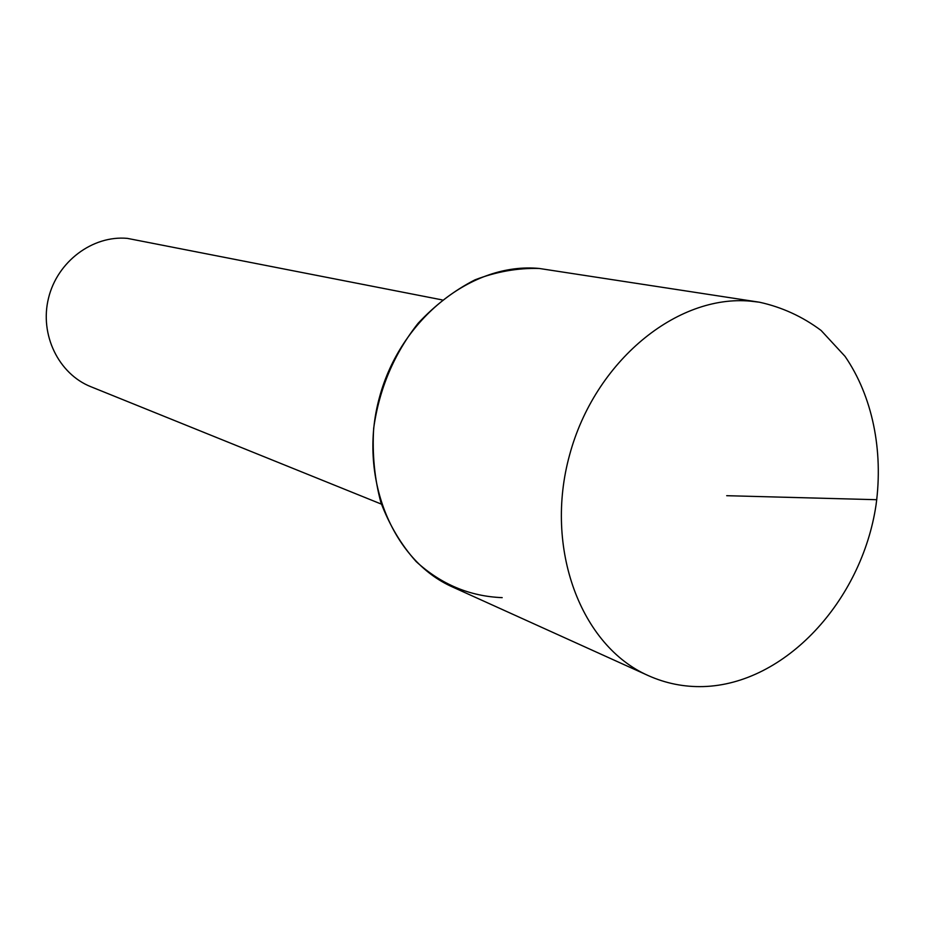 <?xml version="1.0" encoding="UTF-8"?>
<svg xmlns="http://www.w3.org/2000/svg" width="925" height="925" viewBox="0 0 925 925"><rect width="100%" height="100%" fill="white"/><g stroke="black" fill="none" stroke-linecap="round" stroke-linejoin="round"><path stroke-width="1.39" d="M703.185 686.581C684.084 687.09 665.803 683.436 648.344 675.632C580.981 646.147 543.819 548.456 569.592 454.984C594.729 361.351 676.927 294.15 750.649 301.168L759.437 302.209C781.96 307.158 802.507 316.581 821.099 330.456L845.034 356.356C872.483 396.328 883.444 450.463 876.056 504.9C861.788 600.868 785.117 684.28 703.185 686.581M759.437 302.209L539.287 268.47C472.767 261.995 400.56 318.362 379.435 397.484C357.755 476.467 391.876 560.307 452.718 587.074L648.344 675.632M502.194 597.643C469.784 596.371 441.109 584.357 416.158 561.579C401.184 544.813 389.448 525.134 380.915 502.576C374.544 478.815 372.127 454.036 373.677 428.263C379.238 388.801 394.038 353.812 418.1 323.311C435.155 305.042 454.083 290.566 474.895 279.882C496.262 271.673 517.722 267.868 539.287 268.47M442.185 299.908L127.349 238.373C92.662 235.17 57.315 261.544 48.516 298.139C39.405 334.665 58.633 373.954 90.893 386.731L381.424 504.137M726.692 495.696L876.796 499.708"/></g></svg>
